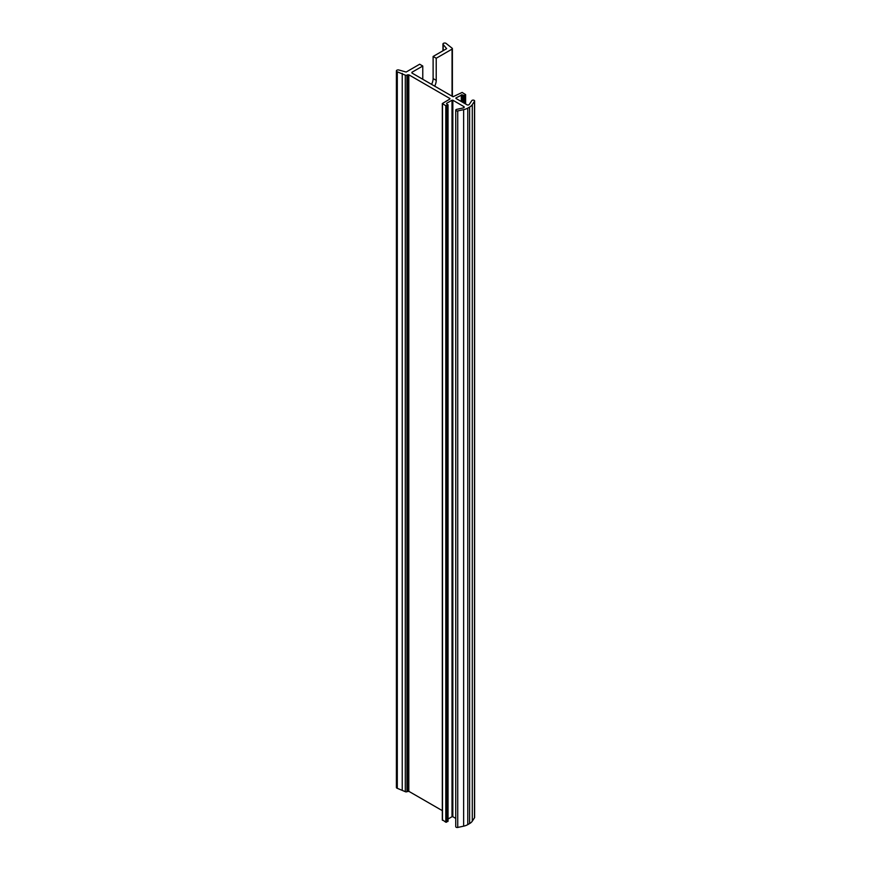 <?xml version="1.0" encoding="UTF-8"?>
<svg xmlns="http://www.w3.org/2000/svg" width="871" height="871" viewBox="0 0 871 871"><rect width="100%" height="100%" fill="white"/><g stroke="black" fill="none" stroke-linecap="round" stroke-linejoin="round"><path stroke-width="1.31" d="M465.615 104.008L465.615 94.601L462.131 92.446L453.04 96.746L411.918 73.012L411.918 72.293L422.773 66.022L419.67 64.225L406.136 72.043L399.005 70.039A1.753 1.013 0 0 0 396.392 70.921L396.392 787.438A1.753 1.013 0 0 0 396.915 788.157A1.753 1.013 0 0 0 397.296 788.32L405.298 791.674A1.165 0.675 0 0 0 406.953 791.674L408.815 791.314L442.316 810.651M396.392 70.921A1.753 1.013 0 0 0 396.915 71.64A1.753 1.013 0 0 0 397.296 71.814L405.298 75.156A1.165 0.675 180 0 0 406.953 75.156L408.815 74.797L408.815 791.314M455.936 98.423L466.889 104.749A1.459 0.849 180 0 0 469.295 104.444L471.777 100.655A1.459 0.849 180 0 1 473.399 100.121A1.459 0.849 180 0 1 474.608 100.949A1.459 0.849 180 0 1 474.51 101.243L472.289 104.651A11.704 6.75 180 0 1 469.611 107.046L467.781 108.113A11.704 6.75 180 0 1 463.633 109.648L457.732 110.933A1.459 0.849 180 0 1 456.186 110.748A1.459 0.849 180 0 1 455.751 110.149L455.751 826.655A1.459 0.849 0 0 0 456.186 827.254A1.459 0.849 0 0 0 457.732 827.45L463.633 826.165A11.704 6.75 0 0 0 467.781 824.619L469.611 823.563A11.704 6.75 0 0 0 472.289 821.168L474.51 817.76A1.459 0.849 0 0 0 474.608 817.466A1.459 0.849 0 0 0 474.51 817.172M455.751 110.149A1.459 0.849 180 0 1 456.698 109.354L463.274 107.928A1.459 0.849 180 0 0 464.221 107.133A1.459 0.849 180 0 0 463.786 106.534L452.833 100.209L452.833 816.726L455.751 818.413M449.937 98.532L408.815 74.797M452.833 816.726L452.005 816.726L452.005 100.209L452.833 100.209M448.032 819.012L452.005 816.726M442.49 819.829L445.8 822.213L447.868 821.026M449.937 99.011L442.316 103.551L445.8 105.707L447.868 104.988L447.868 821.495M446.627 103.791L447.868 104.988M446.627 103.311L452.005 100.209M455.936 97.944L462.131 94.83L462.131 102.005M465.615 94.601L464.199 95.549L462.131 94.83M452.049 96.169L452.049 49.124L436.219 58.259L436.219 80.35A9.505 5.487 -60 0 1 434.694 86.153M422.773 79.272L422.773 66.022M402.239 789.91L402.239 73.393M431.591 84.367A9.505 5.487 120 0 0 433.116 78.564L433.116 56.463L446.649 48.656L443.176 44.53L443.176 50.66M433.116 56.463L436.219 58.259M452.049 49.124A1.165 0.675 0 0 0 452.049 48.166L446.246 43.55A1.753 1.013 0 0 0 444.275 43.06A1.753 1.013 0 0 0 442.958 44.04A1.753 1.013 0 0 0 443.176 44.53M407.574 791.314L407.574 74.797M411.918 72.293L411.918 73.012M461.303 101.526L461.303 94.83M472.289 104.651L472.289 821.168M474.51 817.76L474.51 101.243M457.732 110.933L457.732 827.45M463.633 826.165L463.633 109.648M463.786 107.732L463.786 106.534M397.296 71.814L397.296 788.32M406.953 75.156L406.953 791.674M433.116 78.564L436.219 80.35M469.611 107.046L469.611 823.563M467.781 824.619L467.781 108.113M442.49 820.308L442.49 103.791M405.298 791.674L405.298 75.156M463.372 102.713L463.372 95.549M445.8 822.213L445.8 105.707M465.441 94.83L465.441 103.91M464.199 103.192L464.199 95.549M446.627 822.213L446.627 105.707M452.387 96.376L452.387 48.645M474.608 817.466L474.608 100.949M442.316 820.068L442.316 103.551M442.958 50.79L442.958 44.04M448.032 821.266L448.032 104.749"/></g></svg>
